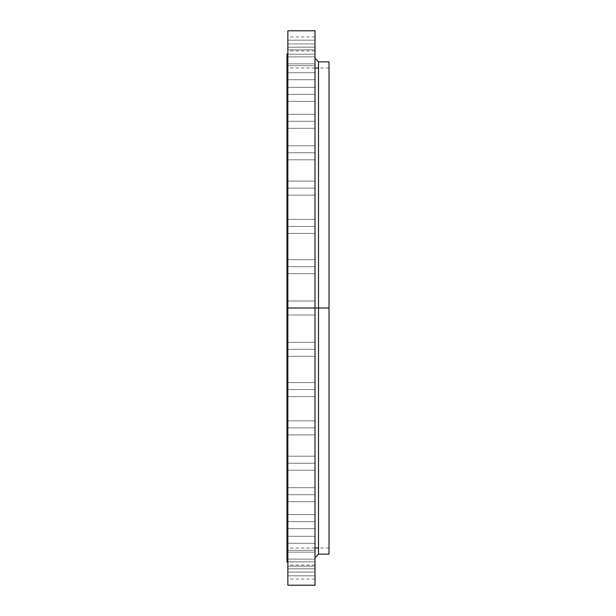 <?xml version="1.0" encoding="UTF-8"?>
<svg xmlns="http://www.w3.org/2000/svg" width="616" height="616" viewBox="0 0 616 616"><rect width="100%" height="100%" fill="white"/><g stroke="black" fill="none" stroke-linecap="round" stroke-linejoin="round"><path stroke-width="0.46" stroke-dasharray="3.08 2.31" d="M315.007 188.119L315.007 195.126L315.007 188.119L287.857 188.119L315.007 188.119L315.007 195.126L315.007 188.119L287.857 188.119L287.857 195.126L287.857 188.119L315.007 188.119L315.007 195.126L315.007 181.112L315.007 195.126L315.007 181.112L315.007 188.119L287.857 188.119L287.857 195.126L287.857 181.112L287.857 195.126L287.857 181.112L287.857 195.126L287.857 188.119L315.007 188.119L315.007 181.112L315.007 188.119L287.857 188.119L287.857 181.112L287.857 188.119L315.007 188.119L315.007 181.112L315.007 188.119M315.007 226.403L315.007 233.41L315.007 226.403L287.857 226.403L315.007 226.403L315.007 233.41L315.007 226.403L287.857 226.403L287.857 233.41L287.857 226.403L315.007 226.403L315.007 233.41L315.007 219.396L315.007 233.41L315.007 219.396L315.007 226.403L287.857 226.403L287.857 233.41L287.857 219.396L287.857 233.41L287.857 219.396L287.857 233.41L287.857 226.403L315.007 226.403L315.007 219.396L315.007 226.403L287.857 226.403L287.857 219.396L287.857 226.403L315.007 226.403L315.007 219.396L315.007 226.403M315.007 266.69L315.007 273.697L315.007 266.69L287.857 266.69L315.007 266.69L315.007 273.697L315.007 266.69L287.857 266.69L287.857 273.697L287.857 266.69L315.007 266.69L315.007 259.683L315.007 273.697L315.007 259.683L315.007 266.69L287.857 266.69L287.857 273.697L287.857 259.683L287.857 273.697L287.857 259.683L287.857 273.697L287.857 266.69L315.007 266.69L315.007 259.683L315.007 266.69L287.857 266.69L287.857 259.683L287.857 266.69L315.007 266.69L315.007 259.683L315.007 266.69M318.51 554.107L318.51 308L329.021 308L286.979 308L286.979 54.008L286.979 561.992L286.979 308L329.021 308L329.021 68.022L329.021 547.978L329.021 61.893L329.021 308L286.979 308L286.979 547.978L286.979 308L287.857 308L287.857 561.992L287.857 54.008L287.857 308L315.007 308L315.007 49.858L315.007 61.816L315.007 50.389L315.007 59.544L315.007 56.864L287.857 56.864L287.857 63.872L287.857 56.864L315.007 56.864L315.007 63.872L315.007 56.864L287.857 56.864L287.857 63.872L287.857 56.864L315.007 56.864L315.007 63.872L315.007 30.8L315.007 315.007L315.007 308L287.857 308L315.007 308L315.007 315.007L315.007 308L287.857 308L287.857 315.007L287.857 308L315.007 308L315.007 557.611L315.007 308L287.857 308L287.857 315.007L287.857 30.8L287.857 308L286.979 308L329.021 308L318.51 308L318.51 554.107L318.51 308L315.007 308L315.007 585.2L315.007 559.135L315.007 566.143L315.007 559.135L287.857 559.135L315.007 559.135L315.007 575.821L315.007 568.814L287.857 568.814L315.007 568.814L315.007 575.821L315.007 568.814L287.857 568.814L315.007 568.814L315.007 575.821L315.007 559.135L287.857 559.135L287.857 561.992L287.857 559.135L315.007 559.135L315.007 564.094L315.007 58.389L315.007 308L315.007 58.389L315.007 308L318.51 308L318.51 61.893M315.007 349.31L315.007 356.317L315.007 349.31L287.857 349.31L315.007 349.31L315.007 356.317L315.007 349.31L287.857 349.31L287.857 356.317L287.857 349.31L315.007 349.31L315.007 356.317L315.007 342.304L315.007 356.317L315.007 342.304L315.007 349.31L287.857 349.31L287.857 356.317L287.857 342.304L287.857 356.317L287.857 342.304L287.857 356.317L287.857 349.31L315.007 349.31L315.007 342.304L315.007 349.31L287.857 349.31L287.857 342.304L287.857 349.31L315.007 349.31L315.007 342.304L315.007 349.31M315.007 389.597L315.007 396.604L315.007 389.597L287.857 389.597L315.007 389.597L315.007 396.604L315.007 389.597L287.857 389.597L287.857 396.604L287.857 389.597L315.007 389.597L315.007 396.604L315.007 382.59L315.007 396.604L315.007 382.59L315.007 389.597L287.857 389.597L287.857 396.604L287.857 382.59L287.857 396.604L287.857 382.59L287.857 396.604L287.857 389.597L315.007 389.597L315.007 382.59L315.007 389.597L287.857 389.597L287.857 382.59L287.857 389.597L315.007 389.597L315.007 382.59L315.007 389.597M315.007 427.881L315.007 434.888L315.007 427.881L287.857 427.881L315.007 427.881L315.007 434.888L315.007 427.881L287.857 427.881L287.857 434.888L287.857 427.881L315.007 427.881L315.007 420.874L315.007 434.888L315.007 420.874L315.007 427.881L287.857 427.881L287.857 434.888L287.857 420.874L287.857 434.888L287.857 420.874L287.857 434.888L287.857 427.881L315.007 427.881L315.007 420.874L315.007 427.881L287.857 427.881L287.857 420.874L287.857 427.881L315.007 427.881L315.007 420.874L315.007 427.881M315.007 463.209L315.007 470.216L315.007 463.209L287.857 463.209L315.007 463.209L315.007 470.216L315.007 463.209L287.857 463.209L287.857 470.216L287.857 463.209L315.007 463.209L315.007 456.202L315.007 470.216L315.007 456.202L315.007 463.209L287.857 463.209L287.857 470.216L287.857 456.202L287.857 470.216L287.857 456.202L287.857 470.216L287.857 463.209L315.007 463.209L315.007 456.202L315.007 463.209L287.857 463.209L287.857 456.202L287.857 463.209L315.007 463.209L315.007 456.202L315.007 463.209M315.007 494.717L315.007 501.724L315.007 494.717L287.857 494.717L315.007 494.717L315.007 501.724L315.007 494.717L287.857 494.717L287.857 501.724L287.857 494.717L315.007 494.717L315.007 501.724L315.007 487.71L315.007 501.724L315.007 487.71L315.007 494.717L287.857 494.717L287.857 501.724L287.857 487.71L287.857 501.724L287.857 487.71L287.857 501.724L287.857 494.717L315.007 494.717L315.007 487.71L315.007 494.717L287.857 494.717L287.857 487.71L287.857 494.717L315.007 494.717L315.007 487.71L315.007 494.717M315.007 521.629L315.007 528.636L315.007 521.629L287.857 521.629L315.007 521.629L315.007 528.636L315.007 521.629L287.857 521.629L287.857 528.636L287.857 521.629L315.007 521.629L315.007 514.622L315.007 528.636L315.007 514.622L315.007 521.629L287.857 521.629L287.857 528.636L287.857 514.622L287.857 528.636L287.857 514.622L287.857 528.636L287.857 521.629L315.007 521.629L315.007 514.622L315.007 521.629L287.857 521.629L287.857 514.622L287.857 521.629L315.007 521.629L315.007 514.622L315.007 521.629M315.007 543.281L315.007 550.288L315.007 543.281L287.857 543.281L315.007 543.281L315.007 550.288L315.007 543.281L287.857 543.281L287.857 550.288L287.857 543.281L315.007 543.281L315.007 550.288L315.007 536.274L315.007 550.288L315.007 536.274L315.007 543.281L287.857 543.281L287.857 536.274L287.857 550.288L287.857 536.274L287.857 550.288L287.857 543.281L315.007 543.281L315.007 536.274L315.007 543.281L287.857 543.281L315.007 543.281L315.007 536.274L315.007 543.281M315.007 572.064L315.007 579.071L315.007 572.064L287.857 572.064L315.007 572.064L315.007 579.071L315.007 567.105L315.007 572.064L287.857 572.064L287.857 579.071L287.857 559.135L287.857 585.2L287.857 308L287.857 579.071L287.857 572.064L315.007 572.064L315.007 565.057L315.007 572.064M287.857 568.814L287.857 575.821L287.857 561.807L287.857 575.821L287.857 561.807L287.857 575.821L287.857 568.814L315.007 568.814L287.857 568.814L287.857 561.807L287.857 568.814L315.007 568.814L315.007 561.807L315.007 568.814L287.857 568.814M315.007 152.791L315.007 159.798L315.007 152.791L287.857 152.791L315.007 152.791L315.007 159.798L315.007 152.791L287.857 152.791L287.857 159.798L287.857 152.791L315.007 152.791L315.007 159.798L315.007 145.784L315.007 159.798L315.007 145.784L315.007 152.791L287.857 152.791L287.857 159.798L287.857 145.784L287.857 159.798L287.857 145.784L287.857 159.798L287.857 152.791L315.007 152.791L315.007 145.784L315.007 152.791L287.857 152.791L287.857 145.784L287.857 152.791L315.007 152.791L315.007 145.784L315.007 152.791M315.007 121.283L315.007 128.29L315.007 121.283L287.857 121.283L315.007 121.283L315.007 128.29L315.007 121.283L287.857 121.283L287.857 128.29L287.857 121.283L315.007 121.283L315.007 128.29L315.007 114.276L315.007 128.29L315.007 114.276L315.007 121.283L287.857 121.283L287.857 128.29L287.857 114.276L287.857 128.29L287.857 114.276L287.857 128.29L287.857 121.283L315.007 121.283L315.007 114.276L315.007 121.283L287.857 121.283L287.857 114.276L287.857 121.283L315.007 121.283L315.007 114.276L315.007 121.283M315.007 94.371L315.007 101.378L315.007 94.371L287.857 94.371L315.007 94.371L315.007 101.378L315.007 94.371L287.857 94.371L287.857 101.378L287.857 94.371L315.007 94.371L315.007 87.364L315.007 101.378L315.007 87.364L315.007 94.371L287.857 94.371L287.857 101.378L287.857 87.364L287.857 101.378L287.857 87.364L287.857 101.378L287.857 94.371L315.007 94.371L315.007 87.364L315.007 94.371L287.857 94.371L287.857 87.364L287.857 94.371L315.007 94.371L315.007 87.364L315.007 94.371M315.007 72.719L315.007 79.726L315.007 72.719L287.857 72.719L315.007 72.719L315.007 79.726L315.007 72.719L287.857 72.719L315.007 72.719L315.007 79.726L315.007 65.712L315.007 79.726L315.007 65.712L315.007 72.719L287.857 72.719L287.857 79.726L287.857 65.712L287.857 79.726L287.857 65.712L287.857 79.726L287.857 72.719L315.007 72.719L315.007 65.712L315.007 72.719L287.857 72.719L287.857 65.712L287.857 72.719L315.007 72.719L315.007 65.712L315.007 72.719M315.007 47.186L315.007 54.193L315.007 47.186L287.857 47.186L315.007 47.186L315.007 54.193L315.007 47.186L287.857 47.186L315.007 47.186L315.007 54.193L315.007 40.179L315.007 54.193L315.007 40.179L315.007 47.186L287.857 47.186L287.857 54.193L287.857 40.179L287.857 54.193L287.857 40.179L287.857 54.193L287.857 47.186L315.007 47.186L315.007 40.179L315.007 47.186L287.857 47.186L287.857 40.179L287.857 47.186L315.007 47.186L315.007 40.179L315.007 47.186M315.007 43.936L315.007 50.943L315.007 43.936L287.857 43.936L315.007 43.936L315.007 50.943L315.007 36.929L315.007 43.936L287.857 43.936L287.857 50.943L287.857 36.929L287.857 54.177L287.857 43.936L315.007 43.936L315.007 36.929L315.007 43.936M286.979 284.476L286.979 68.022L286.979 284.476M286.979 331.524L286.979 547.978L286.979 331.524M286.979 308L286.979 68.022L286.979 308M287.857 308L287.857 54.008L287.857 561.992L287.857 308L315.007 308L287.857 308L287.857 300.993L287.857 308L315.007 308L315.007 300.993L315.007 308L287.857 308L287.857 300.993L287.857 308M287.857 559.135L287.857 552.129L287.857 566.143L287.857 559.135L315.007 559.135L315.007 552.129L315.007 561.823L315.007 552.129L315.007 559.135L287.857 559.135L287.857 552.129L287.857 559.135L315.007 559.135L315.007 552.129L315.007 559.135L287.857 559.135L287.857 552.129L287.857 559.135M287.857 56.864L287.857 63.872L287.857 51.906L287.857 63.872L287.857 56.864L315.007 56.864L287.857 56.864L287.857 54.008L287.857 56.864L315.007 56.864L315.007 49.858L315.007 56.864L287.857 56.864L287.857 49.858L287.857 56.864M315.007 61.816L315.007 59.544L315.007 61.816M329.021 308L329.021 554.107L329.021 308M318.51 308L318.51 61.893L318.51 308M287.857 43.936L287.857 36.929L287.857 43.936M315.007 56.864L315.007 49.858L315.007 56.864M287.857 94.371L287.857 87.364L287.857 94.371M287.857 121.283L287.857 114.276L287.857 121.283M287.857 152.791L287.857 145.784L287.857 152.791M287.857 572.064L287.857 565.057L287.857 572.064M315.007 568.814L315.007 561.807L315.007 568.814M287.857 561.807L315.007 561.807L287.857 561.992M315.007 559.135L315.007 552.129L315.007 559.135M287.857 543.281L287.857 536.274L287.857 543.281M287.857 521.629L287.857 514.622L287.857 521.629M287.857 494.717L287.857 487.71L287.857 494.717M287.857 463.209L287.857 456.202L287.857 463.209M287.857 427.881L287.857 420.874L287.857 427.881M287.857 389.597L287.857 382.59L287.857 389.597M287.857 349.31L287.857 342.304L287.857 349.31M315.007 308L315.007 300.993L315.007 308M287.857 266.69L287.857 259.683L287.857 266.69M287.857 226.403L287.857 219.396L287.857 226.403M287.857 188.119L287.857 181.112L287.857 188.119M315.007 195.126L287.857 195.126L315.007 195.126M315.007 233.41L287.857 233.41L315.007 233.41M315.007 273.697L287.857 273.697L315.007 273.697M315.007 315.007L287.857 315.007L315.007 315.007M315.007 356.317L287.857 356.317L315.007 356.317M315.007 396.604L287.857 396.604L315.007 396.604M315.007 434.888L287.857 434.888L315.007 434.888M315.007 470.216L287.857 470.216L315.007 470.216M315.007 501.724L287.857 501.724L315.007 501.724M315.007 528.636L287.857 528.636L315.007 528.636M315.007 550.288L287.857 550.288L315.007 550.288M315.007 566.143L287.857 566.143L315.007 566.143M315.007 575.821L287.857 575.821L315.007 575.821M315.007 579.071L287.857 579.071M315.007 159.798L287.857 159.798L315.007 159.798M315.007 128.29L287.857 128.29L315.007 128.29M315.007 101.378L287.857 101.378L315.007 101.378M315.007 79.726L287.857 79.726L315.007 79.726M315.007 63.872L287.857 63.872L315.007 63.872M315.007 54.193L287.857 54.193L315.007 54.193M315.007 50.943L287.857 50.943M329.021 547.978L318.51 547.978M315.007 547.978L286.979 547.978M329.021 68.022L318.51 68.022M315.007 68.022L286.979 68.022M315.007 36.929L287.857 36.929M315.007 40.179L287.857 40.179L315.007 40.179M315.007 49.858L287.857 49.858L315.007 49.858M315.007 65.712L287.857 65.712L315.007 65.712M315.007 87.364L287.857 87.364L315.007 87.364M315.007 114.276L287.857 114.276L315.007 114.276M315.007 145.784L287.857 145.784L315.007 145.784M315.007 181.112L287.857 181.112L315.007 181.112M315.007 219.396L287.857 219.396L315.007 219.396M315.007 259.683L287.857 259.683L315.007 259.683M315.007 300.993L287.857 300.993L315.007 300.993M315.007 342.304L287.857 342.304L315.007 342.304M315.007 382.59L287.857 382.59L315.007 382.59M315.007 420.874L287.857 420.874L315.007 420.874M315.007 456.202L287.857 456.202L315.007 456.202M315.007 487.71L287.857 487.71L315.007 487.71M315.007 514.622L287.857 514.622L315.007 514.622M315.007 536.274L287.857 536.274L315.007 536.274M315.007 552.129L287.857 552.129L315.007 552.129M315.007 565.057L287.857 565.057"/><path stroke-width="0.92" d="M286.979 561.992L286.979 308L287.857 308L287.857 30.8L287.857 308L286.979 308L286.979 54.008L286.979 561.992L287.857 561.992L287.857 575.821L287.857 561.807M287.857 543.281L287.857 550.288L287.857 543.281M287.857 72.719L287.857 79.726L287.857 72.719M287.857 47.186L287.857 40.179L287.857 47.186M287.857 585.2L315.007 585.2L315.007 308L287.857 308L287.857 585.2L287.857 308L318.51 308L318.51 554.107L318.51 308L329.021 308L329.021 61.893L329.021 308L318.51 308L318.51 554.107L315.007 557.611M329.021 61.893L318.51 61.893L318.51 308L318.51 61.893L318.51 308L315.007 308L315.007 30.8L315.007 585.2M329.021 554.107L329.021 308L329.021 554.107L318.51 554.107M287.857 54.008L287.857 49.858L287.857 54.008L286.979 54.008M287.857 30.8L315.007 30.8M318.51 547.978L315.007 547.978M318.51 68.022L315.007 68.022M318.51 61.893L315.007 58.389"/></g></svg>
